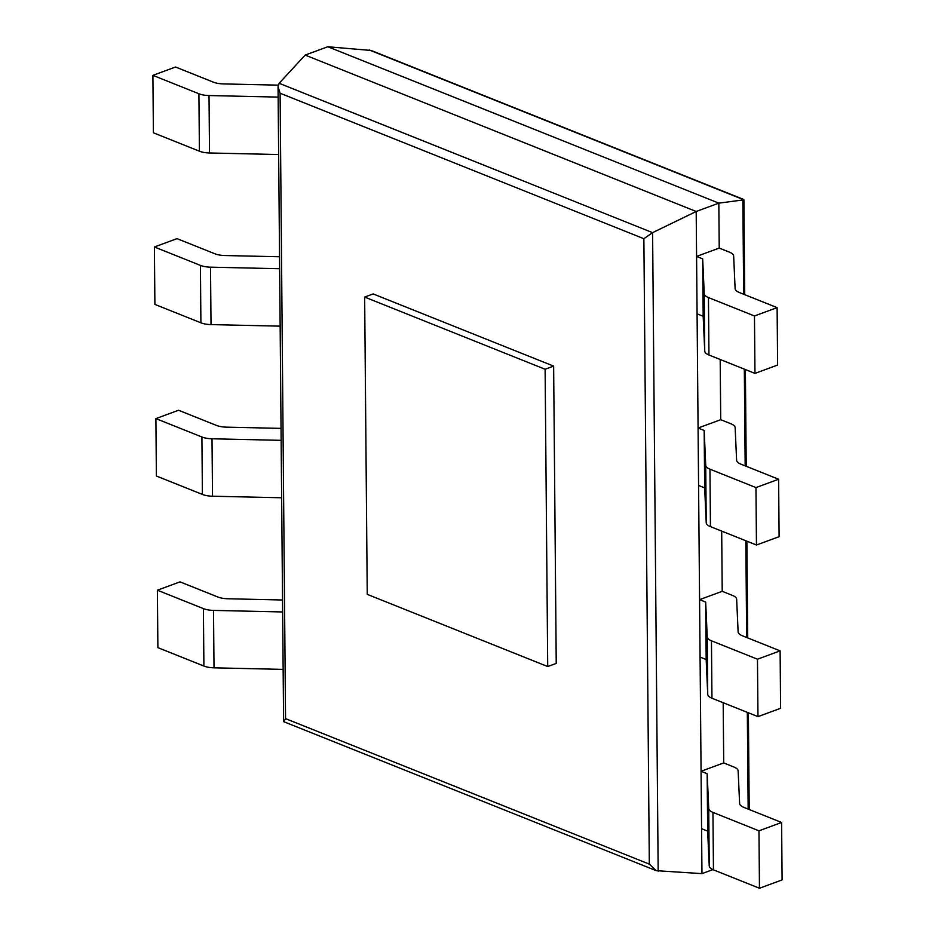 <?xml version="1.0" encoding="UTF-8"?>
<svg xmlns="http://www.w3.org/2000/svg" width="935" height="935" viewBox="0 0 935 935"><rect width="100%" height="100%" fill="white"/><g stroke="black" fill="none" stroke-linecap="round" stroke-linejoin="round"><path stroke-width="1.4" d="M279.144 83.285L652.595 232.651L696.189 211.485L305.172 55.083L279.144 83.285L278.057 86.698L280.091 93.208L285.549 718.629L649.322 864.127L656.218 870.672L701.963 873.629L712.891 869.608M656.218 870.672L283.878 721.75L285.549 718.629M305.172 55.083L327.811 46.75L718.828 203.14L719.225 248.079L729.44 252.158A15.544 5.961 -0.5 0 1 733.659 256.108L735.109 288.564A15.544 5.961 179.5 0 0 739.34 292.515L777.114 307.627L777.616 365.059L754.966 373.392L708.952 354.996A15.544 5.961 179.5 0 1 704.733 351.046L703.178 316.275L697.078 313.844L696.587 256.412L719.225 248.079M658.17 871.139L652.595 232.651L643.864 238.706L649.322 864.127M701.963 873.629L696.189 211.485L718.828 203.14L743.898 199.833L744.728 294.677M327.811 46.75L371.16 50.467L743.629 199.435M720.195 359.484L720.721 419.698L730.936 423.777A15.544 5.961 -0.5 0 1 735.155 427.727L736.605 460.184A15.544 5.961 179.5 0 0 740.836 464.134L778.61 479.246L779.112 536.678L756.462 545.011L710.448 526.615A15.544 5.961 179.5 0 1 706.229 522.665L704.674 487.895L698.585 485.464L698.083 428.031L720.721 419.698M721.691 531.103L722.217 591.317L732.432 595.396A15.544 5.961 -0.5 0 1 736.651 599.347L738.112 631.803A15.544 5.961 179.5 0 0 742.332 635.753L780.106 650.865L780.608 708.298L757.969 716.631L711.956 698.223A15.544 5.961 179.5 0 1 707.725 694.284L706.17 659.514L700.081 657.083L699.579 599.651L722.217 591.317M723.187 702.723L723.713 762.925L733.928 767.016A15.544 5.961 -0.5 0 1 738.147 770.966L739.608 803.422A15.544 5.961 179.5 0 0 743.828 807.372L781.602 822.484L782.104 879.917L759.465 888.25L713.452 869.842A15.544 5.961 179.5 0 1 709.233 865.892L707.666 831.133L701.577 828.702L701.075 771.27L723.713 762.925M157.384 590.207L203.398 608.615L203.9 666.047L157.886 647.639L157.384 590.207L180.034 581.874L217.808 596.986A15.544 5.961 -0.5 0 0 227.918 598.762L282.534 600.001M203.9 666.047A15.544 5.961 -0.5 0 0 214.01 667.824L283.141 669.39M203.398 608.615A15.544 5.961 -0.5 0 0 213.507 610.403L282.639 611.957M701.075 771.27L707.164 773.701L708.73 808.471A15.544 5.961 179.5 0 0 712.949 812.41L758.963 830.818L781.602 822.484M758.963 830.818L759.465 888.25M707.164 773.701L707.666 831.133M155.888 418.6L201.902 436.996L202.404 494.428L156.39 476.02L155.888 418.6L178.538 410.255L216.312 425.367A15.544 5.961 -0.5 0 0 226.422 427.155L281.038 428.382M202.404 494.428A15.544 5.961 -0.5 0 0 212.514 496.216L281.645 497.771M201.902 436.996A15.544 5.961 -0.5 0 0 212.011 438.784L281.143 440.338M699.579 599.651L705.668 602.082L707.234 636.852A15.544 5.961 179.5 0 0 711.453 640.802L757.467 659.198L780.106 650.865M757.467 659.198L757.969 716.631M705.668 602.082L706.17 659.514M154.392 246.98L200.406 265.376L200.908 322.809L154.894 304.413L154.392 246.98L177.031 238.635L214.816 253.747A15.544 5.961 -0.5 0 0 224.926 255.535L279.542 256.763M200.908 322.809A15.544 5.961 -0.5 0 0 211.018 324.597L280.149 326.151M200.406 265.376A15.544 5.961 -0.5 0 0 210.515 267.165L279.647 268.719M698.083 428.031L704.172 430.462L705.726 465.233A15.544 5.961 179.5 0 0 709.957 469.183L755.959 487.579L778.61 479.246M755.959 487.579L756.462 545.011M704.172 430.462L704.674 487.895M152.896 75.361L198.91 93.757L199.412 151.19L153.398 132.793L152.896 75.361L175.535 67.016L213.309 82.128A15.544 5.961 -0.5 0 0 223.43 83.916L278.221 85.143M199.412 151.19A15.544 5.961 -0.5 0 0 209.522 152.978L278.653 154.532M198.91 93.757A15.544 5.961 -0.5 0 0 209.019 95.545L278.151 97.1M696.587 256.412L702.676 258.855L704.23 293.613A15.544 5.961 179.5 0 0 708.449 297.564L754.463 315.96L777.114 307.627M754.463 315.96L754.966 373.392M702.676 258.855L703.178 316.275M547.711 666.538L367.245 594.356L364.65 297.073L373.17 293.929L553.637 366.111L556.231 663.406L547.711 666.538L545.117 369.255L553.637 366.111M364.65 297.073L545.117 369.255M280.091 93.208L643.864 238.706M369.302 49.999L742.846 199.412L743.676 294.256M744.33 369.138L745.172 465.875M745.826 540.757L746.668 637.495M747.322 712.376L748.164 809.114M213.507 610.403L214.01 667.824M712.949 812.41L713.452 869.842M708.73 808.471L709.233 865.892M212.011 438.784L212.514 496.216M711.453 640.802L711.956 698.223M707.234 636.852L707.725 694.284M210.515 267.165L211.018 324.597M709.957 469.183L710.448 526.615M705.726 465.233L706.229 522.665M209.019 95.545L209.522 152.978M708.449 297.564L708.952 354.996M704.23 293.613L704.733 351.046M278.057 86.698L283.597 721.341M745.382 369.559L746.223 466.296M746.878 541.178L747.719 637.915M748.374 712.797L749.215 809.535"/></g></svg>
